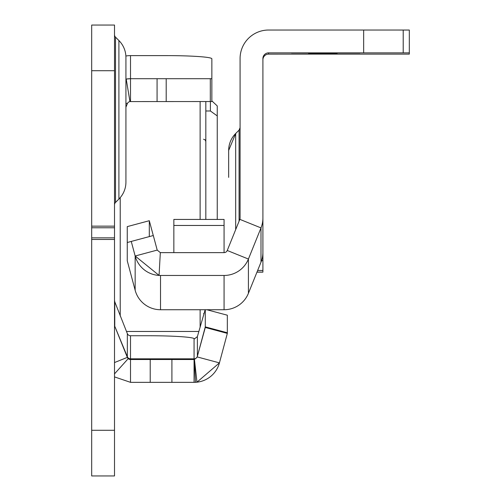 <?xml version="1.0" encoding="UTF-8"?>
<svg xmlns="http://www.w3.org/2000/svg" width="501" height="501" viewBox="0 0 501 501"><rect width="100%" height="100%" fill="white"/><g stroke="black" fill="none" stroke-linecap="round" stroke-linejoin="round"><path stroke-width="0.75" d="M211.86 100.876L217.246 105.924L217.246 219.432M114.51 34.726A3.426 3.426 0 0 0 115.512 37.143L118.906 40.537A23.973 23.973 0 0 1 125.926 57.483L125.926 182.107A23.973 23.973 0 0 1 118.906 199.06L115.512 202.448L115.512 37.143M114.51 204.871A3.426 3.426 0 0 1 115.512 202.448M114.51 324.354A3.426 3.419 180 0 0 114.76 325.631L114.76 301.759L127.342 333.603A3.426 3.419 180 0 0 130.517 335.739L148.753 335.739A45.66 3.188 180 0 1 194.069 338.532L194.419 338.908L197.375 336.616L205.166 309.731M114.51 25.05L114.51 475.95L91.683 475.95L91.683 25.05L114.51 25.05M114.51 373.884L128.225 358.635A3.426 3.426 0 0 1 127.342 357.376L114.76 326.232L127.342 356.693A3.426 3.419 180 0 0 130.517 358.829L194.069 358.829A3.426 3.419 180 0 0 197.375 356.299L205.285 327.479L227.335 333.384L219.432 362.887A26.252 26.252 0 0 1 196.974 382.188L219.432 362.887A26.252 26.252 0 0 1 196.974 382.188L194.451 359.493L197.375 356.975L219.432 362.887M130.517 335.739L130.517 359.518L194.069 359.518L194.069 382.344L130.517 382.344L130.517 359.518A3.426 3.426 0 0 1 128.256 358.666A3.426 3.426 0 0 0 130.517 359.518L128.225 358.635M125.883 56.018A26.252 26.19 0 0 1 130.517 55.611L130.517 78.701L211.86 78.701L211.86 101.534L129.953 101.578L126.214 79.058L130.517 78.701L130.517 101.534A3.426 3.426 0 0 0 130.379 101.534A3.426 3.426 0 0 1 130.517 101.534M211.86 78.701L211.86 58.792A45.66 3.188 0 0 0 166.2 55.611L130.517 55.611M125.926 107.176L127.342 103.676A3.426 3.426 0 0 1 129.953 101.578M114.51 326.333L114.76 326.232A3.426 3.426 0 0 1 114.51 324.949M126.358 79.033A26.252 26.19 0 0 0 125.926 79.102A26.252 26.252 0 0 1 126.214 79.058M114.51 376.902L130.517 382.344M194.451 359.493A3.426 3.426 0 0 1 194.256 359.511L194.451 359.493A3.426 3.426 0 0 1 194.256 359.511L195.522 382.307L196.974 382.188M194.256 359.511L194.069 359.518A3.426 3.426 0 0 0 194.213 359.511A3.426 3.426 0 0 1 194.069 359.518L194.069 338.532M195.522 382.307L194.069 382.344M125.926 182.107L125.926 57.483M114.76 301.759L114.51 300.306M197.375 336.616L197.375 356.299L205.285 326.871L205.285 309.731M206.819 309.731L227.335 315.21L227.335 333.384M127.317 78.895A26.252 26.252 0 0 1 127.918 78.832A26.252 26.252 0 0 0 127.317 78.895M227.335 332.764L205.285 326.871L205.285 327.479M217.246 115.919L210.395 110.984L205.83 110.984M205.83 101.534L205.83 219.432M235.683 229.608L235.683 133.51L228.663 150.457A23.973 23.973 180 0 1 235.683 133.51L239.077 130.116L240.079 127.692A3.426 3.426 180 0 1 239.077 130.116L239.077 221.21M310.006 54.121L344.256 54.114L310.006 54.121M337.11 54.07L308.572 54.064L337.11 54.07M337.11 53.995L308.572 53.989L337.11 53.995M337.11 53.77L308.572 53.77L337.11 53.77M337.11 53.256L308.572 53.25L337.11 53.256M337.11 52.962L308.572 52.956L337.11 52.962M256.969 272.137L262.906 272.137L262.906 218.067A26.252 26.252 180 0 1 260.996 227.899L248.415 259.042L260.996 227.905L239.829 219.35L227.247 250.487A3.426 3.426 180 0 1 224.072 252.629L160.52 252.629A3.426 3.426 180 0 1 160.326 252.623L159.061 275.418A26.252 26.252 180 0 0 160.52 275.462L224.072 275.462L160.52 275.462A26.252 26.252 180 0 1 135.157 256.005L157.208 250.093L160.326 252.623M262.906 59.832A5.705 5.705 180 0 1 268.617 54.127L409.317 54.121L409.317 52.868L363.657 52.862L363.657 30.029L268.617 30.029A28.538 28.538 -0 0 0 240.079 58.567L240.079 218.067A3.426 3.426 180 0 1 239.829 219.35M262.906 272.118L256.988 272.093L262.906 272.118M363.657 52.862L268.617 52.862A5.705 5.705 -0 0 0 262.906 58.567L262.906 218.067A26.252 26.252 180 0 1 260.996 227.905L260.996 262.167A26.252 26.252 -0 0 0 262.906 252.335M262.906 219.087L262.906 218.067M153.275 235.533L149.304 220.709L127.254 226.621L127.254 260.77L135.157 290.267L135.157 256.005L159.061 275.418M409.317 52.868L409.317 30.041L363.657 30.029M359.937 52.974L314.277 52.974L359.937 52.981M314.277 52.974L291.444 52.974L314.277 52.981M359.937 54.083L314.277 54.083L359.937 54.089M314.277 54.083L291.444 54.083L314.277 54.089M127.254 242.515L131.256 241.432L135.157 256.005L131.256 241.432L153.306 235.526L157.208 250.093M261.547 260.677L262.906 260.677M135.157 290.267A26.252 26.252 -0 0 0 160.52 309.731L224.072 309.731A26.252 26.252 -0 0 0 248.415 293.31L248.415 259.042A26.252 26.252 180 0 1 224.072 275.462L224.072 275.462A26.252 26.252 180 0 0 248.415 259.042L227.247 250.487M228.663 150.457L228.663 177.379M248.415 293.31L260.996 262.167M149.304 236.597L149.304 220.709M224.072 252.629L224.072 219.432L173.847 219.432L173.847 252.629M150.219 359.518L150.219 382.344M171.906 359.518L171.906 382.344M157.07 101.534L157.07 78.701M210.307 101.534L210.307 78.701M166.2 101.534L166.2 78.701M127.342 103.676L125.926 103.1M114.51 362.555L127.342 357.376L127.342 333.603M114.51 70.71L91.683 70.71M114.51 226.151L91.683 226.151M114.51 430.29L91.683 430.29M114.51 239.459L91.683 239.459M114.51 237.843L91.683 237.843M114.51 227.767L91.683 227.767M118.906 199.06L118.906 40.537M126.853 78.958A26.252 26.19 0 0 1 129.778 78.713M210.395 110.984L210.395 101.534M126.477 331.468L198.866 331.468M200.124 327.128L200.124 309.731M200.124 219.432L200.124 101.534M120.215 197.632L120.215 315.956M262.906 272.149L256.963 272.149L262.906 272.149M403.205 52.868L403.205 30.035M268.617 54.127L268.617 52.862M160.52 275.462L160.52 309.731M262.906 270.465L257.646 270.465M224.072 309.731L224.072 275.462M224.072 225.469L173.847 225.469M203.55 139.222L205.153 139.873L205.83 141.501M203.55 313.563L204.039 313.613"/></g></svg>

